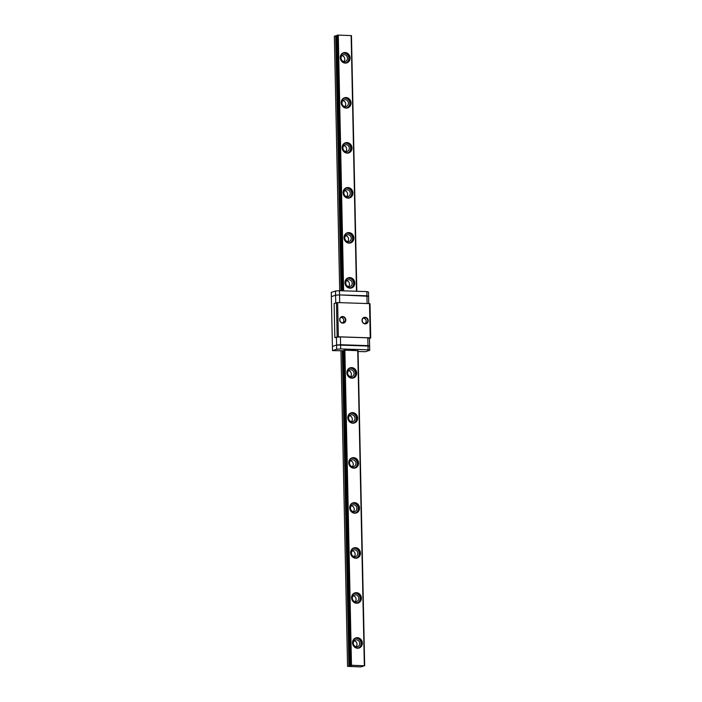 <?xml version="1.0" encoding="UTF-8"?>
<svg xmlns="http://www.w3.org/2000/svg" width="702" height="702" viewBox="0 0 702 702"><rect width="100%" height="100%" fill="white"/><g stroke="black" fill="none" stroke-linecap="round" stroke-linejoin="round"><path stroke-width="1.05" d="M358.081 351.535L365.496 351.693L369.717 350.298L369.463 338.294L367.822 337.82L367.988 345.621L340.575 344.726L340.409 336.925L367.822 337.82M368.734 303.597L368.585 296.279L366.944 295.805L339.531 294.91L335.582 295.2L331.362 296.604L335.582 295.2L339.531 294.91L368.585 296.279L368.497 292.076L366.856 291.602L367.102 303.545M369.717 350.298L368.076 349.815L367.988 345.621L369.629 346.095L336.627 345.015L336.46 337.214L340.409 336.925M339.698 302.65L339.443 290.707L366.856 291.602M335.74 302.904L335.495 291.005L339.443 290.707M337.636 302.58L369.515 303.624L370.235 337.829L338.346 336.793L337.636 302.58L334.134 303.44L334.854 337.644L336.46 337.214M368.076 349.815L340.663 348.929L340.575 344.726L336.627 345.015L332.406 346.419L331.274 292.409L335.495 291.005M340.663 348.929L336.714 349.219L332.494 350.623L343.55 350.746M350.14 665.505L343.541 350.43L344.875 350.184L358.064 350.693L364.671 665.777L351.474 665.259L350.14 665.505L351.535 665.733L347.56 666.356L360.363 666.9L362.899 666.356L361.512 666.128L364.671 665.777M354.264 349.921L351.351 349.903L354.264 349.921M336.714 349.219L336.627 345.015L332.406 346.419L332.494 350.623M336.442 302.667L337.162 336.881L334.854 337.644M369.515 303.624L370.007 303.764L370.726 337.978L370.235 337.829M369.463 338.39L370.726 337.978M365.049 317.269A3.326 3.045 -108.4 0 1 367.822 322.306A3.326 3.045 -108.4 0 1 362.486 322.139A3.326 3.045 -108.4 0 1 365.049 317.269M342.673 316.541A3.326 3.045 -108.4 0 1 345.445 321.577A3.326 3.045 -108.4 0 1 340.119 321.402A3.326 3.045 -108.4 0 1 342.673 316.541M338.346 336.793L337.162 336.881M342.567 316.883A3.027 2.773 71.6 0 0 339.996 320.753A3.027 2.773 71.6 0 0 345.375 319.48A3.027 2.773 71.6 0 0 342.567 316.883M340.909 317.418A3.027 2.773 -108.4 0 1 342.725 322.885M364.943 317.611A3.027 2.773 71.6 0 0 362.372 321.481A3.027 2.773 71.6 0 0 367.751 320.217A3.027 2.773 71.6 0 0 364.943 317.611M363.285 318.146A3.027 2.773 -108.4 0 1 365.101 323.613M336.951 35.67L334.363 36.197L339.698 290.716M340.961 350.982L347.56 666.356M336.969 35.328L342.322 290.803L336.942 35.346L337.486 35.161L342.839 290.821M344.085 350.237L350.684 665.321M343.629 290.847L338.276 35.1L351.465 35.618L356.827 291.277M357.327 637.679A5.326 4.879 -108.4 0 1 361.749 645.743A5.326 4.879 -108.4 0 1 353.229 645.463A5.326 4.879 -108.4 0 1 357.327 637.679M356.379 592.672A5.326 4.879 -108.4 0 1 360.81 600.736A5.326 4.879 -108.4 0 1 352.281 600.456A5.326 4.879 -108.4 0 1 356.379 592.672M355.44 547.657A5.326 4.879 -108.4 0 1 359.872 555.721A5.326 4.879 -108.4 0 1 351.342 555.44A5.326 4.879 -108.4 0 1 355.44 547.657M354.492 502.65A5.326 4.879 -108.4 0 1 358.924 510.714A5.326 4.879 -108.4 0 1 350.403 510.433A5.326 4.879 -108.4 0 1 354.492 502.65M353.554 457.634A5.326 4.879 -108.4 0 1 357.985 465.698A5.326 4.879 -108.4 0 1 349.456 465.417A5.326 4.879 -108.4 0 1 353.554 457.634M352.615 412.627A5.326 4.879 -108.4 0 1 357.037 420.691A5.326 4.879 -108.4 0 1 348.517 420.41A5.326 4.879 -108.4 0 1 352.615 412.627M351.667 367.611A5.326 4.879 -108.4 0 1 356.098 375.675A5.326 4.879 -108.4 0 1 347.569 375.394A5.326 4.879 -108.4 0 1 351.667 367.611M349.78 277.588A5.326 4.879 -108.4 0 1 354.212 285.653A5.326 4.879 -108.4 0 1 345.682 285.372A5.326 4.879 -108.4 0 1 349.78 277.588M348.841 232.581A5.326 4.879 -108.4 0 1 353.264 240.637A5.326 4.879 -108.4 0 1 344.743 240.365A5.326 4.879 -108.4 0 1 348.841 232.581M347.894 187.566A5.326 4.879 -108.4 0 1 352.325 195.63A5.326 4.879 -108.4 0 1 343.796 195.349A5.326 4.879 -108.4 0 1 347.894 187.566M346.955 142.559A5.326 4.879 -108.4 0 1 351.386 150.614A5.326 4.879 -108.4 0 1 342.857 150.342A5.326 4.879 -108.4 0 1 346.955 142.559M346.007 97.543A5.326 4.879 -108.4 0 1 350.438 105.607A5.326 4.879 -108.4 0 1 341.918 105.326A5.326 4.879 -108.4 0 1 346.007 97.543M345.068 52.536A5.326 4.879 -108.4 0 1 349.499 60.591A5.326 4.879 -108.4 0 1 340.97 60.319A5.326 4.879 -108.4 0 1 345.068 52.536M344.875 350.184L351.474 665.259M351.14 35.521L356.493 291.269M357.739 350.596L364.338 665.68M338.276 35.1L337.486 35.161M356.44 639.82A3.484 3.185 71.6 0 0 353.483 644.278A3.484 3.185 71.6 0 0 359.67 642.813A3.484 3.185 71.6 0 0 356.44 639.82M354.185 640.759A3.484 3.185 -108.4 0 1 356.151 646.674M355.344 638.416A4.993 4.572 -108.4 0 1 358.476 647.858M357.204 638.057A4.993 4.572 71.6 0 0 352.966 644.445A4.993 4.572 71.6 0 0 361.846 642.348A4.993 4.572 71.6 0 0 357.204 638.057M355.493 594.813A3.484 3.185 71.6 0 0 352.544 599.262A3.484 3.185 71.6 0 0 358.731 597.806A3.484 3.185 71.6 0 0 355.493 594.813M353.238 595.744A3.484 3.185 -108.4 0 1 355.212 601.667M354.554 549.798A3.484 3.185 71.6 0 0 351.605 554.255A3.484 3.185 71.6 0 0 357.783 552.79A3.484 3.185 71.6 0 0 354.554 549.798M352.299 550.737A3.484 3.185 -108.4 0 1 354.264 556.651M353.606 504.791A3.484 3.185 71.6 0 0 350.658 509.24A3.484 3.185 71.6 0 0 356.844 507.783A3.484 3.185 71.6 0 0 353.606 504.791M351.36 505.721A3.484 3.185 -108.4 0 1 353.325 511.644M352.667 459.775A3.484 3.185 71.6 0 0 349.719 464.233A3.484 3.185 71.6 0 0 355.905 462.767A3.484 3.185 71.6 0 0 352.667 459.775M350.412 460.714A3.484 3.185 -108.4 0 1 352.378 466.628M351.728 414.759A3.484 3.185 71.6 0 0 348.771 419.217A3.484 3.185 71.6 0 0 354.958 417.76A3.484 3.185 71.6 0 0 351.728 414.759M349.473 415.698A3.484 3.185 -108.4 0 1 351.439 421.621M350.781 369.752A3.484 3.185 71.6 0 0 347.832 374.21A3.484 3.185 71.6 0 0 354.019 372.744A3.484 3.185 71.6 0 0 350.781 369.752M348.525 370.691A3.484 3.185 -108.4 0 1 350.5 376.605M348.894 279.729A3.484 3.185 71.6 0 0 345.946 284.187A3.484 3.185 71.6 0 0 352.132 282.722A3.484 3.185 71.6 0 0 348.894 279.729M346.639 280.668A3.484 3.185 -108.4 0 1 348.613 286.583M347.955 234.714A3.484 3.185 71.6 0 0 344.998 239.171A3.484 3.185 71.6 0 0 351.184 237.715A3.484 3.185 71.6 0 0 347.955 234.714M345.7 235.653A3.484 3.185 -108.4 0 1 347.665 241.576M347.007 189.707A3.484 3.185 71.6 0 0 344.059 194.164A3.484 3.185 71.6 0 0 350.245 192.699A3.484 3.185 71.6 0 0 347.007 189.707M344.752 190.646A3.484 3.185 -108.4 0 1 346.727 196.56M346.068 144.691A3.484 3.185 71.6 0 0 343.12 149.149A3.484 3.185 71.6 0 0 349.298 147.692A3.484 3.185 71.6 0 0 346.068 144.691M343.813 145.63A3.484 3.185 -108.4 0 1 345.779 151.553M345.121 99.684A3.484 3.185 71.6 0 0 342.172 104.142A3.484 3.185 71.6 0 0 348.359 102.676A3.484 3.185 71.6 0 0 345.121 99.684M342.874 100.623A3.484 3.185 -108.4 0 1 344.84 106.537M344.182 54.668A3.484 3.185 71.6 0 0 341.233 59.126A3.484 3.185 71.6 0 0 347.42 57.669A3.484 3.185 71.6 0 0 344.182 54.668M341.927 55.607A3.484 3.185 -108.4 0 1 343.892 61.53M354.396 593.409A4.993 4.572 -108.4 0 1 357.537 602.842M356.265 593.041A4.993 4.572 71.6 0 0 352.027 599.438A4.993 4.572 71.6 0 0 360.898 597.341A4.993 4.572 71.6 0 0 356.265 593.041M353.457 548.394A4.993 4.572 -108.4 0 1 356.59 557.836M355.317 548.034A4.993 4.572 71.6 0 0 351.088 554.422A4.993 4.572 71.6 0 0 359.959 552.325A4.993 4.572 71.6 0 0 355.317 548.034M352.509 503.387A4.993 4.572 -108.4 0 1 355.651 512.82M354.378 503.018A4.993 4.572 71.6 0 0 350.14 509.415A4.993 4.572 71.6 0 0 359.02 507.318A4.993 4.572 71.6 0 0 354.378 503.018M351.57 458.371A4.993 4.572 -108.4 0 1 354.703 467.813M353.431 458.011A4.993 4.572 71.6 0 0 349.201 464.399A4.993 4.572 71.6 0 0 358.073 462.302A4.993 4.572 71.6 0 0 353.431 458.011M350.623 413.364A4.993 4.572 -108.4 0 1 353.764 422.797M352.492 412.995A4.993 4.572 71.6 0 0 348.253 419.392A4.993 4.572 71.6 0 0 357.134 417.295A4.993 4.572 71.6 0 0 352.492 412.995M349.684 368.348A4.993 4.572 -108.4 0 1 352.825 377.79M351.544 367.988A4.993 4.572 71.6 0 0 347.315 374.377A4.993 4.572 71.6 0 0 356.186 372.279A4.993 4.572 71.6 0 0 351.544 367.988M347.797 278.325A4.993 4.572 -108.4 0 1 350.939 287.767M349.657 277.966A4.993 4.572 71.6 0 0 345.428 284.354A4.993 4.572 71.6 0 0 354.299 282.257A4.993 4.572 71.6 0 0 349.657 277.966M346.858 233.318A4.993 4.572 -108.4 0 1 349.991 242.752M348.718 232.95A4.993 4.572 71.6 0 0 344.48 239.347A4.993 4.572 71.6 0 0 353.36 237.25A4.993 4.572 71.6 0 0 348.718 232.95M345.91 188.303A4.993 4.572 -108.4 0 1 349.052 197.745M347.78 187.943A4.993 4.572 71.6 0 0 343.541 194.331A4.993 4.572 71.6 0 0 352.413 192.234A4.993 4.572 71.6 0 0 347.78 187.943M344.972 143.296A4.993 4.572 -108.4 0 1 348.104 152.729M346.832 142.927A4.993 4.572 71.6 0 0 342.602 149.324A4.993 4.572 71.6 0 0 351.474 147.227A4.993 4.572 71.6 0 0 346.832 142.927M344.024 98.28A4.993 4.572 -108.4 0 1 347.165 107.722M345.893 97.92A4.993 4.572 71.6 0 0 341.655 104.308A4.993 4.572 71.6 0 0 350.535 102.211A4.993 4.572 71.6 0 0 345.893 97.92M343.085 53.273A4.993 4.572 -108.4 0 1 346.218 62.706M344.945 52.904A4.993 4.572 71.6 0 0 340.716 59.301A4.993 4.572 71.6 0 0 349.587 57.204A4.993 4.572 71.6 0 0 344.945 52.904M336.793 35.67L342.137 290.795M343.401 350.746L350 665.829M335.688 35.758L341.032 290.76M342.295 350.833L348.894 665.917M343.568 350.412L350.166 665.487M335.986 35.723L341.321 290.768M342.585 350.798L349.184 665.882"/></g></svg>
